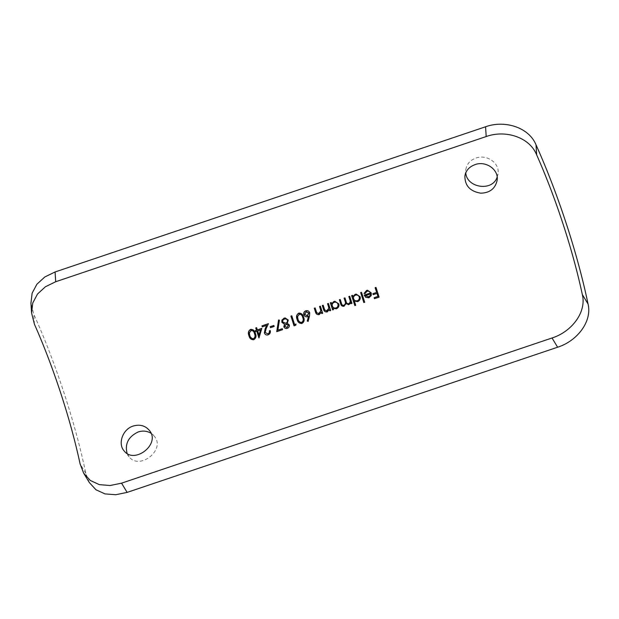 <?xml version="1.0" encoding="UTF-8"?>
<svg xmlns="http://www.w3.org/2000/svg" width="619" height="619" viewBox="0 0 619 619"><rect width="100%" height="100%" fill="white"/><g stroke="black" fill="none" stroke-linecap="round" stroke-linejoin="round"><path stroke-width="0.46" stroke-dasharray="3.1 2.32" d="M127.104 453.425L129.116 456.814C139.6 470.788 166.573 449.27 153.953 435.853L150.997 433.277M497.15 177.166L498.001 173.947C500.044 163.114 486.727 153.914 475.864 158.108C470.138 160.228 466.788 164.004 465.813 169.459L465.782 172.794M89.353 482.58L85.817 473.38A179.525 37.016 71.4 0 0 33.782 314.181L30.95 303.109M255.368 333.471L255.531 333.448C254.927 330.608 253.318 329.262 250.703 329.416L251.159 329.293M255.531 333.448C256.692 336.094 256.173 338.16 253.976 339.638L253.813 339.661M253.976 339.638L253.186 339.8M251.415 330.329L249.511 332.774L249.774 335.359M249.937 335.343C250.401 337.556 251.631 338.663 253.635 338.647M261.992 328.372L259.106 337.873M256.962 331.173L255.701 331.56M256.761 327.644A164.824 33.983 -108.6 0 1 257.489 329.888M260.638 329.935L257.651 330.91M257.814 330.886A164.824 33.983 -108.6 0 1 259.16 335.111M270.364 330.523C270.836 332.542 270.139 333.974 268.29 334.809L268.128 334.833M264.514 332.883C265.249 334.631 266.51 335.274 268.29 334.809L267.555 334.972M266.859 325.346L262.278 326.855M268.561 323.667L266.023 328.952M266.185 328.937L265.18 332.535M265.342 332.519L268.019 333.796M273.993 325.432A164.824 33.983 -108.6 0 1 274.318 326.43L274.155 326.445M274.318 326.43L270.503 327.675M282.434 328.666A164.824 33.983 -108.6 0 1 282.744 329.664L282.581 329.679M282.744 329.664L276.747 331.645M278.705 319.969L279.417 320.155M279.571 320.139L278.032 330.144M284.253 318.096L285.197 317.887L288.276 320.038M288.439 320.015L287.262 323.335M287.425 323.311L289.305 324.929M289.468 324.905C289.715 326.577 289.05 327.722 287.464 328.349L287.301 328.364M283.982 326.731C284.694 328.24 285.862 328.782 287.464 328.349L286.667 328.503M286.659 324.116L284.678 326.492M284.841 326.476L287.201 327.327M285.305 318.932L284.57 319.102C283.2 319.582 282.635 320.534 282.86 321.965L282.697 321.988M282.86 321.965L285.839 323.234M296.184 324.023L295.781 325.23M295.944 325.215L294.025 325.818M291.928 315.791A164.824 33.983 -108.6 0 1 294.721 324.518M303.558 317.214L303.72 317.199C303.117 314.359 301.507 313.013 298.892 313.16L299.348 313.044M303.72 317.199C304.881 319.845 304.362 321.911 302.165 323.389L302.002 323.404M302.165 323.389L301.376 323.551M299.604 314.081L297.7 316.526L297.963 319.11M298.126 319.087C298.59 321.307 299.82 322.414 301.824 322.398M306.49 310.637L306.01 310.761C307.821 310.328 309.098 310.993 309.848 312.75L309.693 315.938L308.092 321.354M308.262 321.331L307.434 321.029M308.703 316.247L307.589 316.688M304.006 314.738C304.734 316.456 305.979 317.098 307.751 316.673L306.916 316.843M306.8 311.659L304.68 314.421M304.842 314.398L307.612 315.613M320.526 306.142A164.824 33.983 -108.6 0 1 322.809 313.253L322.646 313.268M322.809 313.253L321.795 313.554M321.555 312.255L319.195 314.568M319.358 314.553L318.576 314.707M315.288 307.906A164.824 33.983 -108.6 0 1 316.379 311.249L316.835 312.85M316.998 312.835L319.234 313.632M328.557 303.434A164.824 33.983 -108.6 0 1 330.84 310.545L330.678 310.56M330.84 310.545L329.826 310.846M329.579 309.546L327.227 311.86M327.389 311.844L326.608 311.999M323.319 305.198A164.824 33.983 -108.6 0 1 324.41 308.541L324.867 310.142M325.029 310.127L327.265 310.924M334.144 301.414L334.98 301.229L338.964 303.89C339.452 306.204 338.624 307.836 336.488 308.78L333.223 308.285A164.824 33.983 -108.6 0 1 333.641 309.601L333.479 309.616M333.641 309.601L332.627 309.902M331.351 302.49A164.824 33.983 -108.6 0 1 331.753 303.72M335.011 302.165L334.399 302.296C332.736 302.993 332.101 304.238 332.504 306.026L332.341 306.049M332.504 306.026C333.215 307.72 334.446 308.347 336.194 307.906M349.851 296.253A164.824 33.983 -108.6 0 1 352.134 303.364L351.971 303.38M352.134 303.364L351.12 303.666M350.896 302.412L350.083 303.751M350.246 303.736L348.768 304.594M344.017 306.196L346.183 303.604L348.93 304.579L348.242 304.718M344.179 306.181L343.468 306.328M340.357 299.457A164.824 33.983 -108.6 0 1 341.611 303.31C341.874 304.811 342.686 305.461 344.056 305.26M345.108 297.855A164.824 33.983 -108.6 0 1 346.276 301.468C346.524 303.07 347.367 303.805 348.807 303.658M355.445 294.226L356.281 294.048L360.258 296.71C360.745 299.023 359.925 300.656 357.782 301.592L354.501 301.043A164.824 33.983 -108.6 0 1 355.84 305.291L355.677 305.306M355.84 305.291L354.826 305.593M352.652 295.309A164.824 33.983 -108.6 0 1 353.047 296.54M356.304 294.984L355.693 295.108C354.029 295.812 353.403 297.058 353.797 298.845L353.635 298.861M353.797 298.845C354.509 300.54 355.739 301.167 357.496 300.726M361.651 292.276A164.824 33.983 -108.6 0 1 364.846 302.25L364.684 302.265M364.846 302.25L363.825 302.552M367.771 291.116L366.99 291.263M367.152 291.247L364.924 293.623M365.086 293.607L364.196 293.452M366.765 290.412L367.663 290.21L371.276 292.911M371.439 292.895L371.238 295.549M371.4 295.534L368.947 297.793M369.11 297.778L365.875 297.313M370.727 293.917L365.295 295.712M365.458 295.689L368.792 296.919M376.135 287.386A164.824 33.983 -108.6 0 1 379.246 297.12L379.083 297.135M379.246 297.12L374.456 298.691M377.133 293.414L373.203 294.698M34.424 324.209L33.782 314.181M85.817 473.38L80.091 463.91M497.088 180.485L498.001 173.947M464.9 175.989L465.813 169.459M124.14 450.918L129.116 456.814M148.978 429.957L153.953 435.853"/><path stroke-width="0.93" d="M366.99 291.263C368.591 290.884 369.721 291.472 370.371 293.027L364.165 295.124L365.713 297.337L368.947 297.793L371.238 295.549L371.276 292.911L367.5 290.226L366.603 290.427L364.034 293.468L364.924 293.623L366.99 291.263L367.771 291.108M355.677 305.306A164.05 33.828 71.4 0 0 354.339 301.058L357.62 301.615C359.755 300.672 360.583 299.047 360.096 296.725L356.118 294.064L352.884 296.555A164.05 33.828 71.4 0 0 352.49 295.325L351.638 295.611A164.05 33.828 -108.6 0 1 354.826 305.593L355.677 305.306M333.479 309.616A164.05 33.828 71.4 0 0 333.061 308.301L336.326 308.796C338.461 307.86 339.289 306.227 338.802 303.906L334.817 301.244L331.591 303.736A164.05 33.828 71.4 0 0 331.188 302.505L330.337 302.799A164.05 33.828 -108.6 0 1 332.627 309.902L333.479 309.616M320.363 306.165L319.512 306.451A164.05 33.828 -108.6 0 1 320.348 309.02L320.828 310.97L318.537 313.771L319.234 313.632L316.835 312.85L316.216 311.272A164.05 33.828 71.4 0 0 315.133 307.929L314.274 308.216A164.05 33.828 -108.6 0 1 315.45 311.844C315.945 313.988 317.191 314.901 319.195 314.568L321.393 312.27A164.05 33.828 -108.6 0 1 321.795 313.554L322.646 313.268A164.05 33.828 71.4 0 0 320.363 306.165M318.576 314.707L319.195 314.568M301.345 323.544L297.267 319.373C296.137 316.696 296.679 314.63 298.892 313.16L298.729 313.175C296.524 314.638 295.983 316.704 297.105 319.389C297.747 322.236 299.379 323.575 302.002 323.404C304.2 321.942 304.718 319.876 303.558 317.214C302.946 314.367 301.337 313.021 298.729 313.175L299.348 313.044M301.368 323.544L302.002 323.404M283.819 326.747C284.531 328.256 285.692 328.797 287.301 328.364C288.88 327.745 289.545 326.6 289.305 324.929L287.262 323.335L288.276 320.038L285.034 317.903L281.924 320.031L281.854 322.29L284.516 324.255L283.819 326.747L284.516 324.255M286.667 328.503L287.301 328.364M273.83 325.447L270.186 326.677A164.05 33.828 -108.6 0 1 270.503 327.675L274.155 326.445A164.05 33.828 71.4 0 0 273.83 325.447M261.829 328.387L257.326 329.912A164.05 33.828 71.4 0 0 256.599 327.668L255.748 327.954A164.05 33.828 -108.6 0 1 256.475 330.198L255.384 330.569A164.05 33.828 -108.6 0 1 255.701 331.56L256.8 331.196A164.05 33.828 -108.6 0 1 258.935 337.928L261.829 328.387M486.194 136.551L485.559 126.779C504.632 119.885 528.796 127.205 536.015 144.807L536.658 154.835C529.516 137.085 505.367 129.603 486.194 136.551L55.71 281.73L45.442 286.744L37.542 293.986L32.768 302.954L31.584 312.997L34.424 324.209A164.05 33.828 -108.6 0 1 80.091 463.91L83.697 473.226L90.312 480.476L99.365 484.646L110.081 485.513L121.548 483.168L127.127 492.399L115.707 494.743L104.99 493.9L95.945 489.768L89.353 482.58L83.697 473.226M536.658 154.835A164.05 33.828 -108.6 0 1 582.324 294.528L588.05 304.006A179.525 37.016 71.4 0 0 536.015 144.807M588.05 304.006C592.337 321.578 577.04 341.108 557.611 347.22L552.032 337.989C571.391 331.9 586.797 312.394 582.324 294.528M552.032 337.989L121.548 483.168M474.943 164.669C485.783 160.476 499.138 169.606 497.088 180.485C495.215 188.687 489.768 192.919 480.762 193.167C470.1 191.395 464.815 185.669 464.9 175.989C465.867 170.565 469.217 166.797 474.943 164.669M133.209 426.042C139.6 424.201 144.854 425.508 148.978 429.957C161.621 443.382 134.563 464.846 124.14 450.918C117.61 443.9 122.57 429.207 133.209 426.042M253.813 339.661L253.186 339.792L249.086 335.622C247.948 332.952 248.49 330.879 250.703 329.416L250.54 329.432C248.335 330.886 247.793 332.96 248.923 335.645C249.558 338.485 251.19 339.823 253.813 339.661C256.011 338.191 256.529 336.125 255.368 333.471C254.757 330.616 253.148 329.269 250.54 329.432L251.167 329.293M267.857 333.819L265.18 332.535L266.023 328.952L268.398 323.683L261.953 325.857A164.05 33.828 -108.6 0 1 262.278 326.855L266.696 325.37L265.156 328.766L264.352 332.906C265.079 334.647 266.34 335.289 268.128 334.833C269.977 333.997 270.665 332.573 270.201 330.538L269.35 330.825C269.66 332.248 269.164 333.246 267.857 333.819M267.393 334.995L268.128 334.833M282.272 328.681L277.869 330.167L279.417 320.155L278.542 319.992L276.747 331.645L282.581 329.679A164.05 33.828 71.4 0 0 282.272 328.681M296.021 324.039L294.559 324.534A164.05 33.828 71.4 0 0 291.766 315.806L290.915 316.092A164.05 33.828 -108.6 0 1 294.025 325.818L295.781 325.23L296.021 324.039M309.531 315.953L309.686 312.773C308.951 311.017 307.666 310.351 305.848 310.777C304.084 311.527 303.418 312.858 303.844 314.762C304.563 316.471 305.809 317.114 307.589 316.688L308.541 316.263L307.272 321.044L308.092 321.354L309.531 315.953M306.49 310.637L306.01 310.761C304.246 311.527 303.581 312.85 304.006 314.738L303.844 314.762M306.916 316.835L307.589 316.688M328.395 303.449L327.544 303.743A164.05 33.828 -108.6 0 1 328.38 306.312L328.859 308.262L326.569 311.063L327.265 310.924L324.867 310.142L324.248 308.556A164.05 33.828 71.4 0 0 323.157 305.221L322.306 305.507A164.05 33.828 -108.6 0 1 323.482 309.136C323.977 311.28 325.223 312.193 327.227 311.86L329.424 309.562A164.05 33.828 -108.6 0 1 329.826 310.846L330.678 310.56A164.05 33.828 71.4 0 0 328.395 303.449M326.608 311.999L327.227 311.86M349.689 296.269L348.837 296.555A164.05 33.828 -108.6 0 1 349.805 299.55C350.586 301.352 350.199 302.73 348.644 303.674L348.226 303.759L348.644 303.674C347.213 303.828 346.369 303.093 346.114 301.484A164.05 33.828 71.4 0 0 344.945 297.871L344.094 298.157A164.05 33.828 -108.6 0 1 344.992 300.919C345.866 302.799 345.503 304.254 343.893 305.275L343.468 305.368L343.893 305.275C342.531 305.484 341.711 304.834 341.448 303.325A164.05 33.828 71.4 0 0 340.195 299.472L339.344 299.758A164.05 33.828 -108.6 0 1 340.589 303.612C341.03 305.6 342.175 306.467 344.017 306.196L346.021 303.627L348.768 304.594L350.083 303.751L350.733 302.428A164.05 33.828 -108.6 0 1 351.12 303.666L351.971 303.38A164.05 33.828 71.4 0 0 349.689 296.269M343.468 306.328L344.017 306.196M348.242 304.71L348.768 304.594M361.488 292.292L360.637 292.578A164.05 33.828 -108.6 0 1 363.825 302.552L364.684 302.265A164.05 33.828 71.4 0 0 361.488 292.292M375.973 287.409L375.122 287.696A164.05 33.828 -108.6 0 1 376.654 292.431L372.878 293.7A164.05 33.828 -108.6 0 1 373.203 294.698L376.971 293.429A164.05 33.828 -108.6 0 1 377.915 296.424L374.147 297.693A164.05 33.828 -108.6 0 1 374.456 298.691L379.083 297.135A164.05 33.828 71.4 0 0 375.973 287.409M150.997 433.277C147.152 430.932 142.888 430.491 138.207 431.954C128.396 436.666 124.698 443.823 127.104 453.425M465.782 172.794C466.579 187.781 492.337 191.983 497.15 177.166M31.584 312.997L30.95 303.109L32.134 293.151L36.892 284.229L44.785 276.995L55.076 271.965L55.71 281.73M485.559 126.779L55.076 271.965M557.611 347.22L127.127 492.399M250.842 330.438C252.862 330.407 254.092 331.513 254.517 333.757C255.461 335.831 255.113 337.471 253.473 338.67L253.055 338.755L253.473 338.67C251.476 338.686 250.238 337.579 249.774 335.359L249.349 332.79L251.415 330.329M253.635 338.647C255.283 337.448 255.632 335.808 254.68 333.742C254.27 331.521 253.047 330.414 251.005 330.422M259.082 337.881A164.824 33.983 71.4 0 0 256.962 331.173L256.8 331.196M255.856 331.513A164.824 33.983 71.4 0 0 255.539 330.546L255.384 330.569M255.539 330.546L256.475 330.198M256.637 330.182A164.824 33.983 71.4 0 0 255.91 327.938L255.748 327.954M255.91 327.938L256.606 327.699M261.822 328.434L257.326 329.912M257.651 330.91L260.475 329.95L258.997 335.134A164.05 33.828 71.4 0 0 257.651 330.91M258.997 335.134L260.475 329.95M268.019 333.796C269.319 333.239 269.814 332.241 269.513 330.809L269.35 330.825M269.513 330.809L270.209 330.577M266.696 325.37L264.352 332.906M262.425 326.809A164.824 33.983 71.4 0 0 262.116 325.842L261.953 325.857M262.116 325.842L268.383 323.729M270.658 327.629A164.824 33.983 71.4 0 0 270.348 326.662L270.186 326.677M270.348 326.662L273.846 325.486M276.91 331.629L278.705 319.969M282.279 328.712L277.869 330.167M284.678 324.24L281.854 322.29M282.016 322.275L281.924 320.031M282.086 320.015L284.09 318.12M286.582 327.466L287.201 327.327L286.582 327.474M286.017 324.24L288.446 325.199L287.038 327.35L284.678 326.492L286.017 324.24L286.659 324.116M287.201 327.327L288.446 325.199M288.609 325.184L286.179 324.224M284.407 319.118C285.761 318.653 286.759 319.048 287.417 320.294C287.634 321.741 287.061 322.723 285.684 323.25L282.697 321.988C282.465 320.565 283.038 319.605 284.407 319.118L285.305 318.932M285.839 323.234C287.216 322.716 287.796 321.733 287.58 320.278L287.417 320.294M287.58 320.278C286.93 319.033 285.924 318.638 284.57 319.102M294.172 325.772A164.824 33.983 71.4 0 0 291.077 316.077L290.915 316.092M291.077 316.077L291.773 315.837M296.014 324.085L294.559 324.534M299.031 314.189C301.051 314.158 302.281 315.264 302.706 317.508C303.65 319.582 303.302 321.215 301.662 322.414L301.236 322.507L301.662 322.414C299.666 322.429 298.428 321.331 297.963 319.11L297.538 316.541L299.604 314.081M301.824 322.398C303.465 321.191 303.821 319.559 302.869 317.493C302.459 315.272 301.236 314.166 299.194 314.166M308.262 321.331L307.272 321.044M307.434 321.029L308.541 316.263M306.126 311.79L308.819 313.021L307.07 315.736L304.68 314.421L306.126 311.79L306.8 311.659M307.612 315.613L308.819 313.021M308.982 313.005L306.289 311.775M321.95 313.508A164.824 33.983 71.4 0 0 321.555 312.255L321.393 312.27M319.358 314.553C317.354 314.885 316.108 313.972 315.613 311.821A164.824 33.983 71.4 0 0 314.437 308.192L314.274 308.216M314.437 308.192L315.141 307.96M319.234 313.632L320.828 310.97M320.99 310.955L320.51 308.997A164.824 33.983 71.4 0 0 319.675 306.428L319.512 306.451M319.675 306.428L320.371 306.196M329.981 310.8A164.824 33.983 71.4 0 0 329.579 309.546L329.424 309.562M327.389 311.844C325.385 312.177 324.139 311.264 323.644 309.113A164.824 33.983 71.4 0 0 322.468 305.484L322.306 305.507M322.468 305.484L323.172 305.252M327.265 310.924L328.859 308.262M329.022 308.247L328.542 306.289A164.824 33.983 71.4 0 0 327.706 303.72L327.544 303.743M327.706 303.72L328.403 303.488M332.774 309.856A164.824 33.983 71.4 0 0 330.5 302.776L330.337 302.799M330.5 302.776L331.204 302.544M333.981 301.43L331.591 303.736M334.237 302.312C335.97 301.902 337.2 302.529 337.943 304.184C338.314 305.964 337.68 307.21 336.032 307.922L335.343 308.076L336.032 307.922C334.283 308.363 333.053 307.744 332.341 306.049C331.939 304.269 332.573 303.024 334.237 302.312L335.011 302.157M336.194 307.906C337.842 307.194 338.477 305.948 338.106 304.169L337.943 304.184M338.106 304.169C337.37 302.513 336.14 301.886 334.399 302.296M351.275 303.612A164.824 33.983 71.4 0 0 350.896 302.412L350.733 302.428M344.179 306.181C342.338 306.451 341.201 305.585 340.752 303.589A164.824 33.983 71.4 0 0 339.506 299.743L339.344 299.758M339.506 299.743L340.21 299.503M344.056 305.26C345.657 304.246 346.029 302.799 345.154 300.904A164.824 33.983 71.4 0 0 344.257 298.141L344.094 298.157M344.257 298.141L344.953 297.901M348.807 303.658C350.362 302.714 350.749 301.337 349.967 299.534A164.824 33.983 71.4 0 0 349 296.54L348.837 296.555M349 296.54L349.696 296.308M354.973 305.538A164.824 33.983 71.4 0 0 351.801 295.596L351.638 295.611M351.801 295.596L352.497 295.364M355.283 294.249L352.884 296.555M355.53 295.131C357.264 294.721 358.502 295.348 359.237 297.004C359.608 298.784 358.974 300.029 357.333 300.741L356.637 300.896L357.333 300.741C355.585 301.182 354.347 300.555 353.635 298.861C353.232 297.081 353.867 295.836 355.53 295.131L356.304 294.977M357.496 300.726C359.136 300.014 359.771 298.768 359.399 296.981L359.237 297.004M359.399 296.981C358.664 295.333 357.434 294.706 355.693 295.108M363.98 302.505A164.824 33.983 71.4 0 0 360.8 292.563L360.637 292.578M360.8 292.563L361.504 292.323M365.086 293.607L364.034 293.468M364.196 293.452L366.603 290.427M364.165 295.124L365.713 297.337M364.328 295.108L370.371 293.027M370.533 293.011C369.891 291.456 368.762 290.868 367.152 291.247M365.295 295.712L370.564 293.932L370.201 295.665L367.996 297.074L368.792 296.919L365.295 295.712M368.792 296.919L370.363 295.65L370.564 293.932M374.611 298.644A164.824 33.983 71.4 0 0 374.309 297.677L374.147 297.693M374.309 297.677L377.915 296.424M378.077 296.408A164.824 33.983 71.4 0 0 377.133 293.414L376.971 293.429M373.35 294.652A164.824 33.983 71.4 0 0 373.04 293.685L372.878 293.7M373.04 293.685L376.654 292.431M376.816 292.416A164.824 33.983 71.4 0 0 375.284 287.673L375.122 287.696M375.284 287.673L375.981 287.44"/></g></svg>

